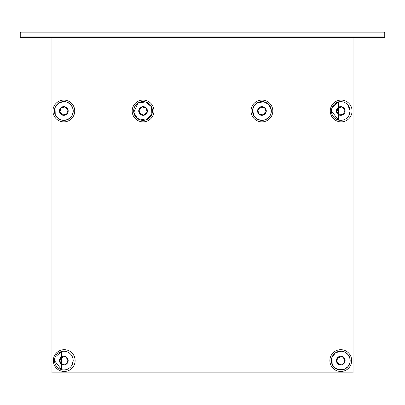 <?xml version="1.0" encoding="UTF-8"?>
<svg xmlns="http://www.w3.org/2000/svg" width="405" height="405" viewBox="0 0 405 405"><rect width="100%" height="100%" fill="white"/><g stroke="black" fill="none" stroke-linecap="round" stroke-linejoin="round"><path stroke-width="0.61" d="M263.508 101.787A9.325 9.325 0 0 1 269.097 116.944A9.325 9.325 0 0 1 253.181 114.205A9.325 9.325 0 0 1 263.508 101.787M263.523 101.706A9.406 9.406 0 0 1 271.279 112.043A9.406 9.406 0 0 1 261.397 120.371A9.406 9.406 0 0 1 252.523 110.98A9.406 9.406 0 0 1 263.523 101.706L256.502 103.295L253.672 106.469L252.533 110.464L254.244 116.407L257.418 119.237L261.417 120.376L265.457 119.703L269.173 116.984L270.955 113.633L271.264 109.78L268.616 104.358L263.523 101.706M259.706 114.726A4.359 4.359 0 0 1 259.018 114.22L259.706 114.726L259.767 114.377L258.922 113.623L258.117 111.279M258.972 114.18A4.359 4.359 0 0 1 258.451 113.602L258.972 114.18L258.922 113.623M257.57 110.93A4.359 4.359 0 0 1 257.666 110.079L257.57 110.93L257.909 110.803L258.051 109.861M257.676 110.018A4.359 4.359 0 0 1 257.919 109.274L257.676 110.018L258.137 109.699L257.666 110.079M259.792 107.178A4.359 4.359 0 0 1 260.577 106.834L259.792 107.178L260.071 107.406L260.962 107.062M260.638 106.819A4.359 4.359 0 0 1 262.035 106.621A4.657 4.501 99.8 0 0 261.397 106.652L260.638 106.819L261.139 107.052L260.577 106.834M258.344 109.461L259.762 107.826M258.962 109.385L258.137 109.699M261.529 107.173L264.09 107.583L264.779 108.105L265.953 111.152L265.842 112.008L263.792 114.549L262.997 114.883L259.767 114.377M261.827 107.614L261.595 107.305M264.794 109.203L264.941 108.849M264.895 112.575L265.28 112.524M262.035 114.347L262.268 114.65M259.063 112.752L258.916 113.106M261.19 115.273A4.359 4.359 0 0 0 266.019 109.472A4.359 4.359 0 0 0 258.577 108.191A4.359 4.359 0 0 0 261.19 115.273A4.657 4.501 -80.2 0 0 262.46 115.303L263.225 115.141L262.718 114.904M262.997 114.883L263.28 115.121L264.065 114.777L263.792 114.549M265.614 112.408L265.943 112.681L266.181 111.942L265.726 112.261M265.842 112.008L266.191 111.876L266.287 111.031L265.953 111.152M265.012 108.505L265.412 108.358L264.885 107.781L264.936 108.332M264.779 108.105L264.84 107.735L264.151 107.229L264.09 107.583M258.203 111.314L257.909 110.803M259.777 107.917L260.071 107.406M261.397 106.652L261.139 107.052M261.326 107.072L261.579 107.254M251.034 110.98A10.894 10.894 0 0 1 267.376 101.544A10.894 10.894 0 0 1 267.376 120.417A10.894 10.894 0 0 1 251.034 110.98M133.858 112.428A9.325 9.325 0 0 1 146.418 102.278A9.325 9.325 0 0 1 148.934 118.23A9.325 9.325 0 0 1 133.858 112.428M133.777 112.443A9.406 9.406 0 0 1 147.344 102.597A9.406 9.406 0 0 1 148.594 118.594A9.406 9.406 0 0 1 133.777 112.443L137.533 118.589L145.597 120.042L151.86 114.342L151.526 106.849L145.567 101.908L137.908 103.113L133.777 112.443M145.668 113.122L146.053 113.152L144.195 114.843L143.254 115.01M142.783 114.858L140.783 114.043M142.514 114.301L143.588 115.309L144.423 115.121L144.195 114.843M140.864 114.002L139.669 113.152M139.593 112.58L139.158 110.018L139.436 109.203L141.947 107.112L142.788 106.945L145.856 108.069L146.428 108.717L146.98 111.937L146.539 112.98L146.053 113.152M139.912 112.16L139.7 112.479M140.469 108.834L140.09 108.808M143.628 107.654L143.461 107.31M146.225 109.801L146.443 109.482M138.91 112.276A4.657 4.501 -8.9 0 0 139.143 112.868L139.543 113.537L139.603 112.985L139.583 113.587L140.155 114.22L140.287 113.886M142.899 114.929L142.742 115.324L143.522 115.314L143.076 114.985M146.402 113.101L146.671 113.435L147.05 112.752L146.539 112.98M146.706 112.752L147.076 112.696L147.334 111.881L146.98 111.937M147.374 110.302A4.359 4.359 0 0 0 140.332 107.588A4.359 4.359 0 0 0 141.507 115.045A4.359 4.359 0 0 0 147.374 110.302A4.657 4.501 171.1 0 0 147 109.087L146.6 108.418L146.539 108.97M146.428 108.717L146.559 108.368L145.982 107.74L145.856 108.069M143.243 107.031L143.395 106.631L142.616 106.647L143.066 106.976M142.788 106.945L142.555 106.652L141.72 106.834L141.947 107.112M139.74 108.854L139.472 108.525L139.092 109.203L139.598 108.98M139.436 109.203L139.067 109.264L138.809 110.074L139.158 110.018M139.143 112.868L139.603 112.985M139.563 112.803L139.654 112.504M132.177 110.98A10.894 10.894 0 0 1 148.519 101.544A10.894 10.894 0 0 1 148.519 120.417A10.894 10.894 0 0 1 132.177 110.98M332.054 357.266A9.325 9.325 0 0 1 348.001 354.694A9.325 9.325 0 0 1 342.26 369.79A9.325 9.325 0 0 1 332.054 357.266M331.978 357.235A9.406 9.406 0 0 1 347.293 353.803A9.406 9.406 0 0 1 344.458 369.238A9.406 9.406 0 0 1 331.978 357.235L332.186 364.434L334.763 367.821L338.464 369.704L344.625 369.168L348.011 366.596L349.895 362.89L350.011 358.795L348.057 354.623L345.111 352.234L341.385 351.191L335.558 352.75L331.978 357.235M341.962 363.736L342.281 363.948L339.83 364.495L338.929 364.171M338.595 363.806L337.264 362.105M338.641 363.189L339.071 364.596L339.886 364.849L339.83 364.495M337.355 362.11L336.742 360.784M336.96 360.242L337.856 357.807L338.499 357.235L341.714 356.668L342.534 356.942L344.635 359.443L344.807 360.288L343.688 363.356L342.792 364.039L342.281 363.948M337.446 360.04L337.102 360.207M339.582 357.433L339.263 357.215M342.908 357.974L342.934 357.59M344.098 361.128L344.442 360.956M336.514 359.64A4.657 4.501 20.8 0 0 336.423 360.273L336.439 361.052L336.768 360.602L336.449 361.113L336.636 361.949L336.909 361.721M338.661 363.923L338.332 364.191L339.01 364.571L338.788 364.06M342.61 364.08L342.676 364.5L343.344 364.1L342.792 364.039M343.045 363.928L343.394 364.06L344.022 363.482L343.688 363.356M344.847 362.131A4.359 4.359 0 0 0 340.078 356.279A4.359 4.359 0 0 0 337.395 363.336A4.359 4.359 0 0 0 344.847 362.131A4.657 4.501 -159.2 0 0 345.121 360.89L345.106 360.111L344.776 360.561M344.807 360.288L345.095 360.05L344.913 359.215L344.635 359.443M342.883 357.24L343.212 356.972L342.534 356.592L342.757 357.104M342.534 356.942L342.473 356.572L341.658 356.314L341.714 356.668M338.934 357.083L338.869 356.663L338.2 357.063L338.752 357.124M338.499 357.235L338.15 357.104L337.522 357.681L337.856 357.807M336.423 360.273L336.768 360.602M329.878 360.582A10.894 10.894 0 0 1 346.219 351.145A10.894 10.894 0 0 1 346.219 370.018A10.894 10.894 0 0 1 329.878 360.582M55.045 357.24L61.666 351.424L61.666 369.74L54.432 360.582L55.045 357.24M55.115 357.266A9.325 9.325 0 0 1 71.062 354.694A9.325 9.325 0 0 1 65.316 369.79A9.325 9.325 0 0 1 55.115 357.266M65.023 363.736L65.342 363.948L62.886 364.495L61.99 364.171M61.656 363.806L60.325 362.105M61.697 363.189L62.132 364.596L62.947 364.849L62.886 364.495M60.416 362.11L59.803 360.784M60.021 360.242L60.912 357.807L61.56 357.235L64.775 356.668L65.595 356.942L67.691 359.443L67.868 360.288L66.749 363.356L65.853 364.039L65.342 363.948M60.507 360.04L60.163 360.207M62.638 357.433L62.319 357.215M65.964 357.974L65.99 357.59M67.154 361.128L67.503 360.956M59.575 359.64A4.657 4.501 20.8 0 0 59.484 360.273L59.5 361.052L59.829 360.602L59.505 361.113L59.692 361.949L59.97 361.721M61.722 363.923L61.388 364.191L62.071 364.571L61.849 364.06M65.671 364.08L65.737 364.5L66.405 364.1L65.853 364.039M66.106 363.928L66.455 364.06L67.083 363.482L66.749 363.356M67.903 362.131A4.359 4.359 0 0 0 63.134 356.279A4.359 4.359 0 0 0 60.451 363.336A4.359 4.359 0 0 0 67.903 362.131A4.657 4.501 -159.2 0 0 68.177 360.89L68.167 360.111L67.837 360.561M67.868 360.288L68.156 360.05L67.969 359.215L67.691 359.443M65.944 357.24L66.273 356.972L65.59 356.592L65.818 357.104M65.595 356.942L65.534 356.572L64.719 356.314L64.775 356.668M61.995 357.083L61.924 356.663L61.256 357.063L61.813 357.124M61.56 357.235L61.206 357.104L60.578 357.681L60.912 357.807M59.484 360.273L59.829 360.602M53.333 360.582A10.894 10.894 0 0 1 69.675 351.145A10.894 10.894 0 0 1 69.675 370.018A10.894 10.894 0 0 1 53.333 360.582M331.984 107.634L338.605 101.822L338.605 120.133L331.371 110.98L331.984 107.634M332.054 107.664A9.325 9.325 0 0 1 348.001 105.087A9.325 9.325 0 0 1 342.26 120.184A9.325 9.325 0 0 1 332.054 107.664A9.325 9.325 0 0 0 335.679 118.792M341.962 114.129L342.281 114.347L339.83 114.893L338.929 114.569M338.595 114.205L337.264 112.499M338.641 113.587L339.071 114.99L339.886 115.248L339.83 114.893M337.355 112.504L336.742 111.178M336.96 110.641L337.856 108.206L338.499 107.634L341.714 107.067L342.534 107.335L344.635 109.841L344.807 110.681L343.688 113.754L342.792 114.438L342.281 114.347M337.446 110.433L337.102 110.605M339.582 107.826L339.263 107.614M342.908 108.373L342.934 107.988M344.098 111.522L344.442 111.355M336.514 110.038A4.657 4.501 20.8 0 0 336.423 110.671L336.439 111.451L336.768 111L336.449 111.512L336.636 112.347L336.909 112.119M338.661 114.321L338.332 114.59L339.01 114.964L338.788 114.458M342.61 114.478L342.676 114.898L343.344 114.499L342.792 114.438M343.045 114.326L343.394 114.458L344.022 113.881L343.688 113.754M344.847 112.529A4.359 4.359 0 0 0 340.078 106.677A4.359 4.359 0 0 0 337.395 113.734A4.359 4.359 0 0 0 344.847 112.529A4.657 4.501 -159.2 0 0 345.121 111.289L345.106 110.509L344.776 110.96M344.807 110.681L345.095 110.444L344.913 109.613L344.635 109.841M342.883 107.639L343.212 107.371L342.534 106.991L342.757 107.502M342.534 107.335L342.473 106.966L341.658 106.712L341.714 107.067M338.934 107.482L338.869 107.062L338.2 107.462L338.752 107.522M338.499 107.634L338.15 107.497L337.522 108.079L337.856 108.206M336.423 110.671L336.768 111M330.272 110.98A10.894 10.894 0 0 1 346.614 101.544A10.894 10.894 0 0 1 346.614 120.417A10.894 10.894 0 0 1 330.272 110.98M54.422 110.98A9.406 9.406 0 0 0 67.519 119.637A9.406 9.406 0 0 0 70.354 104.196A9.406 9.406 0 0 0 54.422 110.98M52.939 110.98A10.894 10.894 0 0 1 69.28 101.544A10.894 10.894 0 0 1 69.28 120.417A10.894 10.894 0 0 1 52.939 110.98M21.045 32.927L20.25 32.137L20.25 37.68L21.045 36.89L21.045 32.927L383.955 32.927L384.75 32.137L20.25 32.137M383.955 32.927L383.955 36.89L384.75 37.68L384.75 32.137M20.25 37.68L384.75 37.68M51.946 37.68L51.946 372.863L353.054 372.863L353.054 37.68M353.054 38.475A0.795 0.795 0 0 1 353.849 37.68M51.151 37.68A0.795 0.795 0 0 1 51.946 38.475M55.115 107.664A9.325 9.325 0 0 1 71.062 105.087A9.325 9.325 0 0 1 65.316 120.184A9.325 9.325 0 0 1 55.115 107.664M65.023 114.129L65.342 114.347L62.886 114.893L61.99 114.569M61.656 114.205L60.325 112.499M61.697 113.587L62.132 114.99L62.947 115.248L62.886 114.893M60.416 112.504L59.803 111.178M60.021 110.641L60.912 108.206L61.56 107.634L64.775 107.067L65.595 107.335L67.691 109.841L67.868 110.681L66.749 113.754L65.853 114.438L65.342 114.347M60.507 110.433L60.163 110.605M62.638 107.826L62.319 107.614M65.964 108.373L65.99 107.988M67.154 111.522L67.503 111.355M59.575 110.038A4.657 4.501 20.8 0 0 59.484 110.671L59.5 111.451L59.829 111L59.505 111.512L59.692 112.347L59.97 112.119M61.722 114.321L61.388 114.59L62.071 114.964L61.849 114.458M65.671 114.478L65.737 114.898L66.405 114.499L65.853 114.438M66.106 114.326L66.455 114.458L67.083 113.881L66.749 113.754M67.903 112.529A4.359 4.359 0 0 0 63.134 106.677A4.359 4.359 0 0 0 60.451 113.734A4.359 4.359 0 0 0 67.903 112.529A4.657 4.501 -159.2 0 0 68.177 111.289L68.167 110.509L67.837 110.96M67.868 110.681L68.156 110.444L67.969 109.613L67.691 109.841M65.944 107.639L66.273 107.371L65.59 106.991L65.818 107.502M65.595 107.335L65.534 106.966L64.719 106.712L64.775 107.067M61.995 107.482L61.924 107.062L61.256 107.462L61.813 107.522M61.56 107.634L61.206 107.497L60.578 108.079L60.912 108.206M59.484 110.671L59.829 111M350.183 360.582A9.406 9.406 0 0 0 338.884 351.363M331.553 358.693A9.406 9.406 0 0 0 346.154 368.302M69.65 367.958L70.227 367.462M71.827 365.502L73.214 360.582L73.037 358.764M62.365 369.876L64.471 369.967M66.116 369.704L67.488 369.244M338.899 120.113A9.325 9.325 0 0 0 346.108 118.63M346.594 118.356L347.166 117.86M348.771 115.896L350.153 110.98L347.657 104.586M344.994 102.576L344.554 102.369M339.304 120.275L341.415 120.366M343.06 120.103L344.432 119.642M66.425 119.936A13.866 13.866 0 0 0 66.116 120.108M262.46 115.303L262.531 114.883M259.018 114.22L259.084 113.851M258.451 113.602L258.846 113.456M257.919 109.274L258.243 109.547M147 109.087L146.575 109.153M345.121 360.89L344.721 360.739M68.177 360.89L67.782 360.739M345.121 111.289L344.721 111.137M383.955 36.89L21.045 36.89M68.177 111.289L67.782 111.137M61.666 369.74L61.666 351.424M338.605 120.133L338.605 101.822M55.034 107.634L55.247 114.833L57.819 118.219L61.525 120.103L65.62 120.219L69.787 118.265L72.181 115.319L73.219 111.593L72.652 107.705L70.505 104.343L67.179 102.181L63.256 101.589L58.117 103.503L55.034 107.634"/></g></svg>
